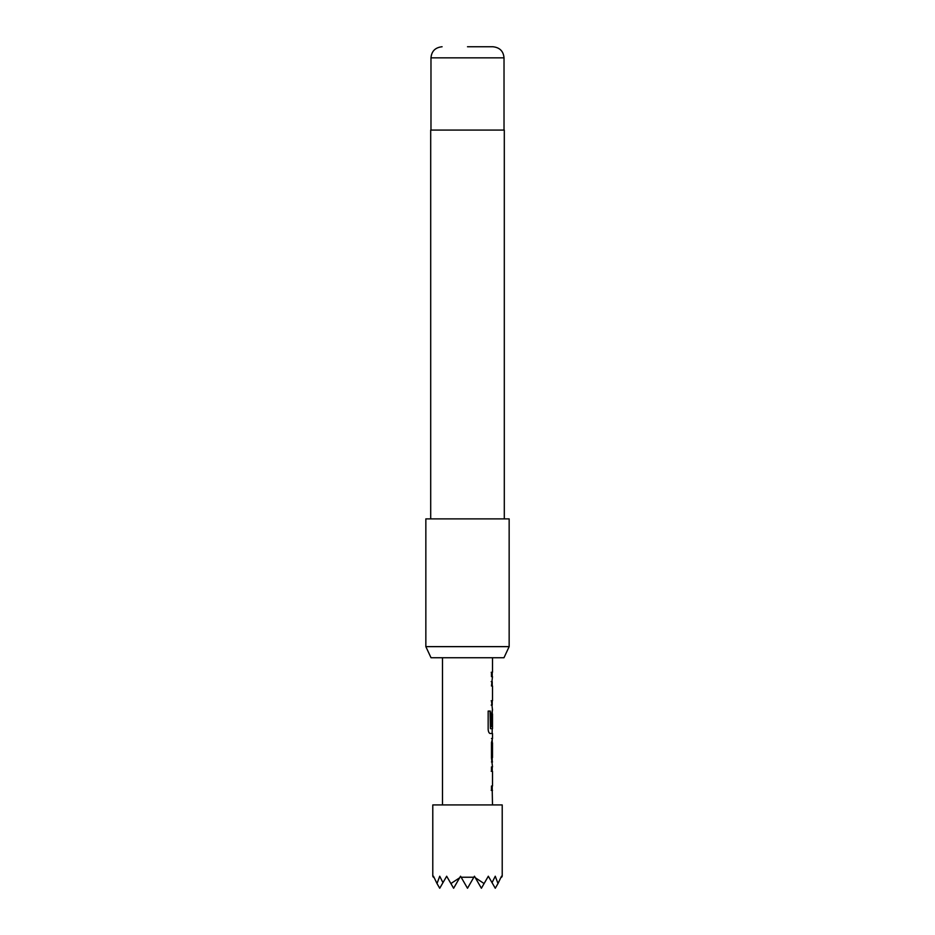 <?xml version="1.0" encoding="UTF-8"?>
<svg xmlns="http://www.w3.org/2000/svg" width="935" height="935" viewBox="0 0 935 935"><rect width="100%" height="100%" fill="white"/><g stroke="black" fill="none" stroke-linecap="round" stroke-linejoin="round"><path stroke-width="1.4" d="M492.219 766.91L492.219 771.281L491.202 771.293M492.219 786.008L492.219 790.391L491.202 790.391M492.219 738.638L492.5 757.584L491.483 757.584M492.091 742.857L492.219 761.803M492.313 710.051L492.219 713.943M492.219 728.669L492.126 733.519M492.371 713.943L492.055 726.67L491.202 726.67M491.202 681.615L492.219 681.615L492.219 685.998M491.202 700.724L492.219 700.724L492.219 705.095L491.202 705.095M491.202 672.288L492.219 672.288L492.219 676.659M503.977 657.737L431.023 657.737L425.846 646.634L509.154 646.634L503.977 657.737M467.5 46.75L492.909 46.75L467.5 46.75M504.304 518.878L504.304 130.07L430.696 130.07L430.696 518.878M509.154 646.634L509.154 518.878L425.846 518.878L425.846 646.634M502.212 804.93L432.788 804.93L432.788 876.224L433.373 877.24L433.489 876.224L437.007 883.552L439.731 876.224L442.956 882.663L446.673 876.224L450.904 883.552L459.658 877.778L460.558 876.224L461.142 877.24L473.858 877.24L474.442 876.224L475.342 877.778L484.096 883.552L488.327 876.224L492.044 882.663L495.269 876.224L497.993 883.552L501.511 876.224L501.627 877.24L502.212 876.224L502.212 804.93M442.5 657.737L442.5 804.93M492.219 790.215L492.5 804.93M492.5 790.391L491.471 790.391L491.471 786.019L492.5 786.008L492.5 771.281L491.471 771.293L491.471 766.91L492.5 766.91L491.471 757.876L491.471 742.565L492.5 738.486L491.483 738.486M489.893 711.067L488.163 711.067L488.163 729.44C488.386 731.883 489.063 733.239 490.185 733.519L492.5 733.519L492.5 738.486M490.302 711.067L490.419 728.669L492.5 728.669L492.5 713.943M492.055 714.235L492.336 726.67L491.471 726.67L491.471 714.13L492.5 710.051L491.471 700.724L492.371 700.712M492.5 657.737L492.5 672.288L491.471 672.288L491.471 676.659L492.488 676.659L491.471 685.998L492.5 685.998L492.5 700.724M492.488 672.288L491.483 672.3M491.483 742.857L492.5 742.857L492.5 757.584M491.483 761.955L492.5 761.955M437.007 883.552L439.731 888.25L442.956 882.663M450.904 883.552L453.615 888.25L459.658 877.778M461.142 877.24L467.5 888.25L473.858 877.24M492.044 882.663L495.269 888.25L497.993 883.552M475.342 877.778L481.385 888.25L484.096 883.552M490.045 711.067L490.419 728.669M492.909 46.75C499.722 47.475 503.427 51.168 504.023 57.853L430.977 57.853L430.977 130.07M504.023 57.853L504.023 130.07M430.977 57.853C431.573 51.168 435.278 47.475 442.091 46.75"/></g></svg>
